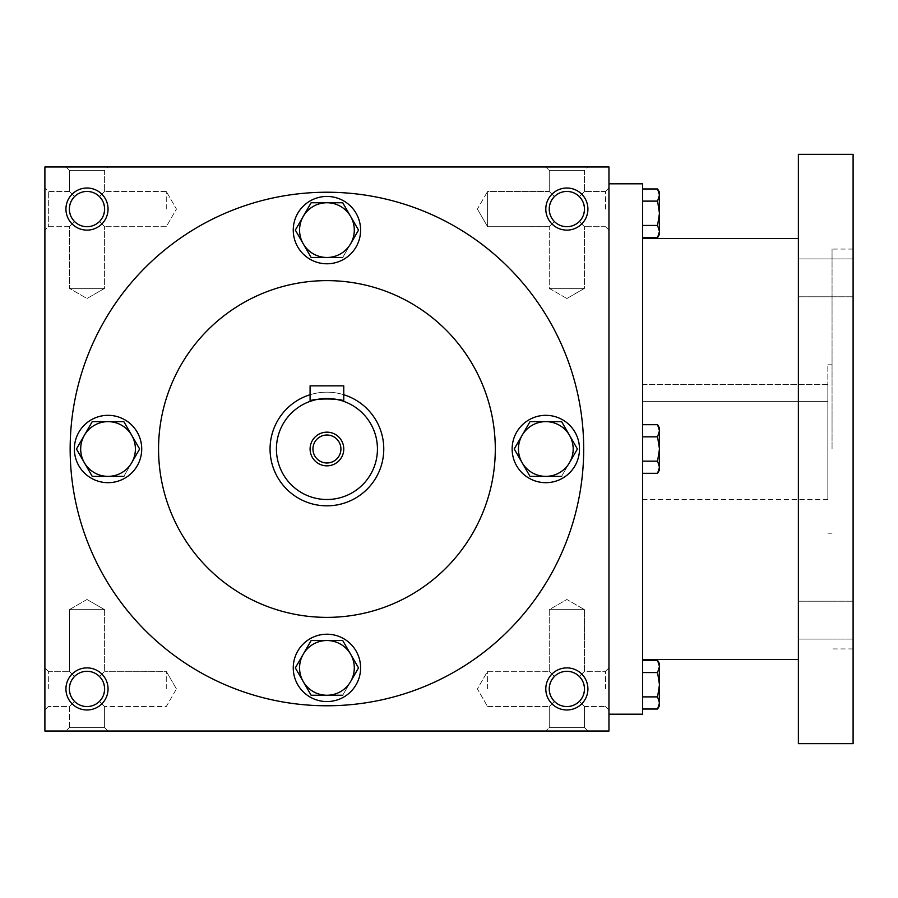 <?xml version="1.0" encoding="UTF-8"?>
<svg xmlns="http://www.w3.org/2000/svg" width="898" height="898" viewBox="0 0 898 898"><rect width="100%" height="100%" fill="white"/><g stroke="black" fill="none" stroke-linecap="round" stroke-linejoin="round"><path stroke-width="0.67" stroke-dasharray="4.49 3.37" d="M584.497 688.934A17.623 17.623 0 0 0 558.051 673.668A17.623 17.623 0 0 0 558.051 704.2A17.623 17.623 0 0 0 584.497 688.934L583.15 695.681L579.333 701.405C571.016 708.208 562.709 708.208 554.392 701.405L549.239 706.558L554.392 701.405L550.575 695.681L549.239 688.934L550.575 682.188L554.392 676.463C547.589 684.781 547.589 693.088 554.392 701.405C562.709 708.208 571.016 708.208 579.333 701.405L584.486 706.558L579.333 701.405L583.15 695.681L584.486 688.934L583.15 682.188L579.333 676.463C571.016 669.661 562.709 669.661 554.392 676.463L549.239 671.311L554.392 676.463C562.709 669.661 571.016 669.661 579.333 676.463L583.15 682.188L584.486 688.934A17.623 17.623 0 0 0 566.863 671.3A17.623 17.623 0 0 0 549.239 688.934A17.623 17.623 0 0 0 566.863 706.569A17.623 17.623 0 0 0 584.497 688.934L583.15 695.681L579.333 701.405C571.016 708.208 562.709 708.208 554.392 701.405L550.575 695.681L549.239 688.934L550.575 682.188L554.392 676.463C547.589 684.781 547.589 693.088 554.392 701.405C562.709 708.208 571.016 708.208 579.333 701.405L583.15 695.681L584.486 688.934L583.15 682.188L579.333 676.463L584.486 671.311L579.333 676.463L583.15 682.188L584.486 688.934A17.623 17.623 0 0 0 558.051 673.668A17.623 17.623 0 0 0 558.051 704.2A17.623 17.623 0 0 0 584.497 688.934M605.544 688.934L605.544 671.3L605.544 688.934M584.497 609.663L549.228 609.663L584.497 609.663L584.497 671.311L579.333 676.463C571.016 669.661 562.709 669.661 554.392 676.463C562.709 669.661 571.016 669.661 579.333 676.463L584.486 671.311L605.544 671.3L584.486 671.3L584.497 609.663L549.228 609.663L584.497 609.663L566.863 599.482L549.239 609.663L549.239 671.311L549.239 609.663L566.863 599.482L584.486 609.663M487.592 688.934L487.592 671.3L487.592 688.934M48.324 688.934L48.324 671.3L48.324 688.934M69.371 688.934L70.706 682.188L74.523 676.463L69.371 671.311L74.523 676.463C67.72 684.781 67.72 693.088 74.523 701.405L69.371 706.558L74.523 701.405L70.706 695.681L69.371 688.934A17.623 17.623 0 0 0 86.994 706.569A17.623 17.623 0 0 0 104.617 688.934L103.281 682.188L99.465 676.463C91.147 669.661 82.841 669.661 74.523 676.463C82.841 669.661 91.147 669.661 99.465 676.463L103.281 682.188L104.617 688.934A17.623 17.623 0 0 0 78.182 673.668A17.623 17.623 0 0 0 78.182 704.2A17.623 17.623 0 0 0 104.617 688.934L103.281 695.681L99.465 701.405L103.281 695.681L104.617 688.934A17.623 17.623 0 0 0 86.994 671.3A17.623 17.623 0 0 0 69.371 688.934L70.706 682.188L74.523 676.463C67.72 684.781 67.72 693.088 74.523 701.405C82.841 708.208 91.147 708.208 99.465 701.405C91.147 708.208 82.841 708.208 74.523 701.405C82.841 708.208 91.147 708.208 99.465 701.405C91.147 708.208 82.841 708.208 74.523 701.405L69.371 706.558L74.523 701.405L70.706 695.681L69.371 688.934M584.497 706.558L584.497 727.616L549.228 727.616L584.497 727.616L587.909 731.028L545.816 731.028L587.909 731.028L545.816 731.028L587.909 731.028L584.497 727.616L549.228 727.616L545.816 731.028L549.239 727.616L584.497 727.616L584.497 706.558L579.333 701.405L584.486 706.558L605.544 706.569L584.486 706.569M587.909 688.934A21.047 21.047 0 0 0 556.345 670.705A21.047 21.047 0 0 0 556.333 707.164A21.047 21.047 0 0 0 587.909 688.934M99.465 676.463L103.281 682.188L104.617 688.934L103.281 695.681L99.465 701.405L104.617 706.558L99.465 701.405L103.281 695.681L104.617 688.934A17.623 17.623 0 0 0 78.182 673.668A17.623 17.623 0 0 0 78.182 704.2A17.623 17.623 0 0 0 104.628 688.934L103.281 682.188L99.465 676.463C91.147 669.661 82.841 669.661 74.523 676.463C82.841 669.661 91.147 669.661 99.465 676.463L104.617 671.311L99.465 676.463M108.041 688.934A21.047 21.047 0 0 0 76.476 670.705A21.047 21.047 0 0 0 76.476 707.164A21.047 21.047 0 0 0 108.041 688.934M579.333 221.537C571.016 228.339 562.709 228.339 554.392 221.537L550.575 215.812L549.239 209.066A17.623 17.623 0 0 0 566.863 226.7A17.623 17.623 0 0 0 584.497 209.066A17.623 17.623 0 0 0 558.051 193.8A17.623 17.623 0 0 0 558.051 224.332A17.623 17.623 0 0 0 584.497 209.066L583.15 215.812L579.333 221.537C571.016 228.339 562.709 228.339 554.392 221.537C562.709 228.339 571.016 228.339 579.333 221.537L583.15 215.812L584.486 209.066A17.623 17.623 0 0 0 566.863 191.431A17.623 17.623 0 0 0 549.239 209.066L550.575 202.319L554.392 196.595C547.589 204.912 547.589 213.219 554.392 221.537L550.575 215.812L549.239 209.066L550.575 202.319L554.392 196.595C547.589 204.912 547.589 213.219 554.392 221.537C562.709 228.339 571.016 228.339 579.333 221.537L583.15 215.812L584.486 209.066L583.15 215.812L579.333 221.537L584.486 226.689L579.333 221.537M579.333 196.595C571.016 189.792 562.709 189.792 554.392 196.595C562.709 189.792 571.016 189.792 579.333 196.595L583.15 202.319L584.486 209.066A17.623 17.623 0 0 0 558.051 193.8A17.623 17.623 0 0 0 558.051 224.332A17.623 17.623 0 0 0 584.497 209.066L583.15 202.319L579.333 196.595L583.15 202.319L584.486 209.066L583.15 202.319L579.333 196.595C571.016 189.792 562.709 189.792 554.392 196.595C562.709 189.792 571.016 189.792 579.333 196.595L584.486 191.442L579.333 196.595M99.465 221.537C91.147 228.339 82.841 228.339 74.523 221.537L70.706 215.812L69.371 209.066A17.623 17.623 0 0 0 86.994 226.7A17.623 17.623 0 0 0 104.617 209.066A17.623 17.623 0 0 0 78.182 193.8A17.623 17.623 0 0 0 78.182 224.332A17.623 17.623 0 0 0 104.617 209.066L103.281 215.812L99.465 221.537C91.147 228.339 82.841 228.339 74.523 221.537C82.841 228.339 91.147 228.339 99.465 221.537L103.281 215.812L104.617 209.066A17.623 17.623 0 0 0 86.994 191.431A17.623 17.623 0 0 0 69.371 209.066L70.706 202.319L74.523 196.595C67.72 204.912 67.72 213.219 74.523 221.537L70.706 215.812L69.371 209.066L70.706 202.319L74.523 196.595C67.72 204.912 67.72 213.219 74.523 221.537C82.841 228.339 91.147 228.339 99.465 221.537L103.281 215.812L104.617 209.066L103.281 215.812L99.465 221.537L104.617 226.689L99.465 221.537M99.465 196.595C91.147 189.792 82.841 189.792 74.523 196.595C82.841 189.792 91.147 189.792 99.465 196.595L103.281 202.319L104.617 209.066A17.623 17.623 0 0 0 78.182 193.8A17.623 17.623 0 0 0 78.182 224.332A17.623 17.623 0 0 0 104.628 209.066L103.281 202.319L99.465 196.595L103.281 202.319L104.617 209.066L103.281 202.319L99.465 196.595C91.147 189.792 82.841 189.792 74.523 196.595C82.841 189.792 91.147 189.792 99.465 196.595L104.617 191.442L99.465 196.595M587.909 209.066A21.047 21.047 0 0 0 556.345 190.836A21.047 21.047 0 0 0 556.333 227.295A21.047 21.047 0 0 0 587.909 209.066M108.041 209.066A21.047 21.047 0 0 0 76.476 190.836A21.047 21.047 0 0 0 76.476 227.295A21.047 21.047 0 0 0 108.041 209.066M86.994 599.482L69.371 609.663L104.617 609.663L69.371 609.663L104.617 609.663L104.617 671.311L104.617 609.663L69.371 609.663L69.371 671.311L74.523 676.463L69.371 671.311L69.371 609.663L86.994 599.482L104.617 609.663L86.994 599.482M104.617 727.616L69.371 727.616L104.617 727.616L108.041 731.028L65.947 731.028L108.041 731.028L65.947 731.028L108.041 731.028L104.617 727.616L69.371 727.616L65.947 731.028L69.371 727.616L104.617 727.616L104.617 706.558L104.617 727.616M69.371 727.616L69.371 706.558L48.324 706.569L69.371 706.569L69.371 727.616M549.239 727.616L549.239 706.558L554.392 701.405L549.239 706.558L549.239 727.616M166.265 688.934L166.265 671.3L166.265 688.934M583.7 449A256.772 256.772 0 0 0 326.928 192.228A256.772 256.772 0 0 0 70.156 449A256.772 256.772 0 0 0 326.928 705.772A256.772 256.772 0 0 0 583.7 449M44.9 731.028L44.9 166.972L608.956 166.972L608.956 731.028L44.9 731.028M70.156 449A256.772 256.772 0 0 1 455.308 226.633A256.772 256.772 0 0 1 455.32 671.367A256.772 256.772 0 0 1 70.156 449A256.772 256.772 0 0 1 455.308 226.633A256.772 256.772 0 0 1 455.32 671.367A256.772 256.772 0 0 1 70.156 449M108.041 166.972L65.947 166.972L108.041 166.972L65.947 166.972L108.041 166.972L104.628 170.384L69.371 170.384L104.617 170.384L69.371 170.384L65.947 166.972L69.371 170.384L104.617 170.384L104.617 191.442L104.617 170.384L108.041 166.972M587.909 166.972L545.816 166.972L587.909 166.972L545.816 166.972L587.909 166.972L584.497 170.384L549.228 170.384L584.497 170.384L549.228 170.384L545.816 166.972L549.239 170.384L584.497 170.384L584.497 191.442L584.497 170.384L587.909 166.972M44.9 209.066L44.9 188.019L44.9 209.066M44.9 688.934L44.9 667.888L44.9 688.934M608.956 688.934L608.956 667.888L608.956 688.934M608.956 209.066L608.956 188.019L608.956 209.066M158.553 449A168.375 168.375 0 0 1 411.116 303.187A168.375 168.375 0 0 1 411.116 594.813A168.375 168.375 0 0 1 158.553 449A168.375 168.375 0 0 1 411.116 303.187A168.375 168.375 0 0 1 411.116 594.813A168.375 168.375 0 0 1 158.553 449A168.375 168.375 0 0 1 411.116 303.187A168.375 168.375 0 0 1 411.116 594.813A168.375 168.375 0 0 1 158.553 449M270.096 449A56.821 56.821 0 0 1 355.339 399.79A56.821 56.821 0 0 1 355.339 498.21A56.821 56.821 0 0 1 270.096 449A56.821 56.821 0 0 1 355.339 399.79A56.821 56.821 0 0 1 355.339 498.21A56.821 56.821 0 0 1 270.096 449M549.239 191.442L554.392 196.595L549.239 191.442L549.239 170.384L549.239 191.442L554.392 196.595L549.239 191.442L487.592 191.431L487.592 226.7L487.592 191.431L487.592 209.066L487.592 191.431L549.239 191.431M566.863 298.518L584.497 288.337L549.228 288.337L584.497 288.337L549.228 288.337L584.497 288.337L584.497 226.689L584.497 288.337L566.863 298.518L549.239 288.337L549.239 226.689L554.392 221.537L549.239 226.689L554.392 221.537L549.239 226.689L487.592 226.7L487.592 209.066L487.592 226.7L549.239 226.7L549.239 288.337L566.863 298.518M69.371 191.442L74.523 196.595L69.371 191.442L69.371 170.384L69.371 191.442L74.523 196.595L69.371 191.442L48.324 191.431L48.324 226.7L48.324 191.431L48.324 226.7L48.324 191.431L44.9 188.019L48.324 191.431L69.371 191.431M86.994 298.518L104.617 288.337L69.371 288.337L104.617 288.337L69.371 288.337L104.617 288.337L104.617 226.689L104.617 288.337L86.994 298.518L69.371 288.337L69.371 226.689L74.523 221.537L69.371 226.689L74.523 221.537L69.371 226.689L48.324 226.7L44.9 230.113L48.324 226.7L69.371 226.7L69.371 288.337L86.994 298.518M166.265 209.066L166.265 191.431L166.265 209.066M605.544 209.066L605.544 191.431L605.544 209.066M554.392 676.463L549.239 671.311L554.392 676.463M99.465 701.405L104.617 706.558L99.465 701.405M642.631 384.591L827.844 384.591L827.844 401.372L827.844 384.591L642.631 384.591L642.631 499.513L642.631 384.591M642.631 401.372L827.844 401.372L827.844 499.513L827.844 401.372L642.631 401.372M608.956 449L608.956 183.809L608.956 449M642.631 714.191L642.631 183.809M642.631 449L642.631 238.531L642.631 449M798.378 743.656L798.378 154.344M798.378 620.148L798.378 601.2L798.378 620.148M798.378 277.852L798.378 296.8L798.378 277.852M853.1 743.656L853.1 154.344M853.1 449L853.1 249.06L853.1 449M853.1 620.148L853.1 601.2L853.1 620.148M853.1 277.852L853.1 296.8L853.1 277.852M832.053 449L832.053 249.06L832.053 449M827.844 449L827.844 364.812L827.844 449M642.631 225.432L642.631 188.973L642.631 225.432L657.594 225.432L659.469 213.275L659.469 192.228M659.469 234.322L659.469 213.275L657.594 201.118L659.469 195.046M657.594 237.577L659.469 231.504L657.594 225.432M657.594 201.118L642.631 201.118M642.631 473.302L657.594 473.302L659.469 470.047L659.469 449L659.469 467.229L657.594 461.157L659.469 467.229L657.594 473.302L659.469 467.229L659.469 470.047L659.469 467.229L657.594 461.157L642.631 461.157L642.631 473.302L642.631 424.698L642.631 473.302L642.631 424.698L642.631 461.157L657.594 461.157L659.469 449L659.469 427.953L659.469 430.771L659.469 427.953L657.594 424.698L659.469 430.771L659.469 449L657.594 436.843L659.469 430.771L657.594 424.698L642.631 424.698M657.594 473.302L659.469 467.229L659.469 449L657.594 436.843L642.631 436.843L657.594 436.843L659.469 430.771L657.594 436.843L642.631 436.843M642.631 696.882L642.631 660.423L642.631 696.882L657.594 696.882L659.469 684.725L659.469 663.678M659.469 705.772L659.469 684.725L657.594 672.568L659.469 666.496M657.594 709.027L659.469 702.954L657.594 696.882M657.594 672.568L642.631 672.568M642.631 461.157L657.594 461.157L659.469 449L659.469 430.771M657.594 461.157L659.469 449L657.594 436.843M311.135 202.746L295.33 230.113L311.135 257.479L342.722 257.479L358.526 230.113L342.722 257.479L311.135 257.479L295.33 230.113L311.135 202.746L342.722 202.746L358.526 230.113L350.624 216.429A27.367 27.367 0 0 1 326.928 257.479A27.367 27.367 0 0 1 303.232 216.429A27.367 27.367 0 0 1 350.624 216.429L342.722 202.746L311.135 202.746L342.722 202.746L358.526 230.113M293.253 230.113A33.675 33.675 0 0 1 343.766 200.95A33.675 33.675 0 0 1 343.766 259.275A33.675 33.675 0 0 1 293.253 230.113A33.675 33.675 0 0 1 343.766 200.95A33.675 33.675 0 0 1 343.766 259.275A33.675 33.675 0 0 1 293.253 230.113A33.675 33.675 0 0 0 343.766 259.275A33.675 33.675 0 0 0 343.766 200.95A33.675 33.675 0 0 0 293.253 230.113M530.022 476.367L514.217 449L530.022 476.367L545.816 476.367A27.367 27.367 0 0 1 522.12 435.317A27.367 27.367 0 0 1 569.512 435.317A27.367 27.367 0 0 1 545.816 476.367L561.609 476.367L577.414 449L561.609 476.355M577.414 449L561.609 421.633L577.414 449L561.609 421.633L530.022 421.633L561.609 421.633L530.022 421.633L514.217 449L530.022 421.633M512.141 449A33.675 33.675 0 0 1 562.653 419.837A33.675 33.675 0 0 1 562.653 478.163A33.675 33.675 0 0 1 512.141 449A33.675 33.675 0 0 1 562.653 419.837A33.675 33.675 0 0 1 562.653 478.163A33.675 33.675 0 0 1 512.141 449A33.675 33.675 0 0 0 562.653 478.163A33.675 33.675 0 0 0 562.653 419.837A33.675 33.675 0 0 0 512.141 449M311.135 640.521L295.33 667.888L311.135 695.254L342.722 695.254L358.526 667.888L342.722 695.254L311.135 695.254L295.33 667.888L311.135 640.521L342.722 640.521L358.526 667.888L350.624 654.204A27.367 27.367 0 0 1 326.928 695.254A27.367 27.367 0 0 1 303.232 654.204A27.367 27.367 0 0 1 350.624 654.204L342.722 640.521L311.135 640.521L342.722 640.521L358.526 667.888M293.253 667.888A33.675 33.675 0 0 1 343.766 638.725A33.675 33.675 0 0 1 343.766 697.05A33.675 33.675 0 0 1 293.253 667.888A33.675 33.675 0 0 1 343.766 638.725A33.675 33.675 0 0 1 343.766 697.05A33.675 33.675 0 0 1 293.253 667.888A33.675 33.675 0 0 0 343.766 697.05A33.675 33.675 0 0 0 343.766 638.725A33.675 33.675 0 0 0 293.253 667.888M92.247 421.633L76.442 449L92.247 476.367L123.834 476.367L139.639 449L123.834 476.367L92.247 476.367L76.442 449L92.247 421.645L123.834 421.645L139.639 449L131.737 435.317A27.367 27.367 0 0 1 108.041 476.367A27.367 27.367 0 0 1 84.345 435.317A27.367 27.367 0 0 1 131.737 435.317L123.834 421.633M108.041 421.645L123.834 421.645L108.041 421.645M74.366 449A33.675 33.675 0 0 1 124.878 419.837A33.675 33.675 0 0 1 124.878 478.163A33.675 33.675 0 0 1 74.366 449A33.675 33.675 0 0 1 124.878 419.837A33.675 33.675 0 0 1 124.878 478.163A33.675 33.675 0 0 1 74.366 449A33.675 33.675 0 0 0 124.878 478.163A33.675 33.675 0 0 0 124.878 419.837A33.675 33.675 0 0 0 74.366 449M295.33 230.113L311.135 257.479L342.722 257.479M303.232 216.429L295.678 229.518M514.217 449L530.022 476.355M522.12 435.317L514.565 448.405M295.33 667.888L311.135 695.254L342.722 695.254M303.232 654.204L295.678 667.293M139.639 449L123.834 421.645M76.442 449L92.247 476.367L123.834 476.367M84.345 435.317L76.79 448.405M340.914 449A13.986 13.986 0 0 0 319.935 436.888A13.986 13.986 0 0 0 319.935 461.112A13.986 13.986 0 0 0 340.914 449M338.838 399.913L343.766 401.372L343.766 385.859L310.091 385.859L310.091 401.372M383.76 449A56.821 56.821 0 0 0 298.518 399.79A56.821 56.821 0 0 0 298.518 498.21A56.821 56.821 0 0 0 383.76 449M343.766 394.727A56.821 56.821 0 0 0 310.091 394.727M314.996 399.913L320.474 398.903M323.606 398.6L326.928 398.488M330.228 398.6L333.472 398.914M377.441 449A50.513 50.513 0 0 0 301.672 405.256A50.513 50.513 0 0 0 301.672 492.744A50.513 50.513 0 0 0 377.441 449M487.592 706.569L549.239 706.569L487.592 706.569L477.41 688.934L487.592 671.3L549.239 671.3L487.592 671.3L477.41 688.934L487.592 706.558M48.324 671.3L69.371 671.3L48.324 671.3L44.9 667.888L48.324 671.3M176.446 688.934L166.265 671.311L104.617 671.3L166.265 671.3L176.446 688.934L166.265 706.558L104.617 706.569L166.265 706.569L176.446 688.934M48.312 706.558L44.9 709.981L48.324 706.569M166.265 191.431L104.617 191.431L166.265 191.431L176.446 209.066L166.265 226.7L104.617 226.7L166.265 226.7L176.446 209.066L166.265 191.442M477.41 209.066L487.592 226.689L477.41 209.066L487.592 191.442L477.41 209.066M605.544 191.431L584.486 191.431L605.544 191.431L608.956 188.019L605.544 191.442M605.544 226.7L584.486 226.7L605.544 226.7L608.956 230.113L605.544 226.689M605.544 706.569L608.956 709.981L605.544 706.558M605.544 671.3L608.956 667.888L605.544 671.311M853.1 249.06L832.053 249.06M853.1 648.94L832.053 648.94M832.053 364.812L827.844 364.812M832.053 533.188L827.844 533.188M827.844 499.513L642.631 499.513M853.1 258.916L798.378 258.916L853.1 258.916M853.1 296.8L798.378 296.8L853.1 296.8M853.1 601.2L798.378 601.2L853.1 601.2M853.1 639.084L798.378 639.084L853.1 639.084"/><path stroke-width="1.35" d="M104.617 688.934A17.623 17.623 0 0 0 78.182 673.668A17.623 17.623 0 0 0 78.182 704.2A17.623 17.623 0 0 0 104.617 688.934M108.041 688.934A21.047 21.047 0 0 0 76.465 670.705A21.047 21.047 0 0 0 76.465 707.164A21.047 21.047 0 0 0 108.041 688.934M587.909 209.066A21.047 21.047 0 0 0 556.333 190.836A21.047 21.047 0 0 0 556.333 227.295A21.047 21.047 0 0 0 587.909 209.066M584.486 209.066A17.623 17.623 0 0 0 558.051 193.8A17.623 17.623 0 0 0 558.051 224.332A17.623 17.623 0 0 0 584.486 209.066M108.041 209.066A21.047 21.047 0 0 0 76.465 190.836A21.047 21.047 0 0 0 76.465 227.295A21.047 21.047 0 0 0 108.041 209.066M104.617 209.066A17.623 17.623 0 0 0 78.182 193.8A17.623 17.623 0 0 0 78.182 224.332A17.623 17.623 0 0 0 104.617 209.066M608.956 731.028L44.9 731.028L44.9 166.972L608.956 166.972L608.956 731.028M587.909 688.934A21.047 21.047 0 0 0 556.333 670.705A21.047 21.047 0 0 0 556.333 707.164A21.047 21.047 0 0 0 587.909 688.934M158.553 449A168.375 168.375 0 0 1 411.116 303.187A168.375 168.375 0 0 1 411.116 594.813A168.375 168.375 0 0 1 158.553 449M70.156 449A256.772 256.772 0 0 1 455.308 226.633A256.772 256.772 0 0 1 455.32 671.367A256.772 256.772 0 0 1 70.156 449M584.486 688.934A17.623 17.623 0 0 0 558.051 673.668A17.623 17.623 0 0 0 558.051 704.2A17.623 17.623 0 0 0 584.486 688.934M608.956 183.809L642.631 183.809L642.631 714.191L608.956 714.191M798.378 154.344L798.378 743.656L853.1 743.656L853.1 154.344L798.378 154.344M642.631 188.973L657.594 188.973L659.469 195.046L657.594 188.973L659.469 192.228L659.469 231.504L657.594 225.432L642.631 225.432M657.594 237.577L659.469 234.322L659.469 231.504L657.594 237.577L642.631 237.577M659.469 195.046L657.594 201.118L642.631 201.118M657.594 225.432L659.469 213.275L657.594 201.118M642.631 424.698L657.594 424.698L659.469 430.771L657.594 424.698L659.469 427.953L659.469 467.229L657.594 461.157L642.631 461.157M657.594 473.302L659.469 470.047L659.469 467.229L657.594 473.302L642.631 473.302M659.469 430.771L657.594 436.843L642.631 436.843M657.594 461.157L659.469 449L657.594 436.843M642.631 660.423L657.594 660.423L659.469 666.496L657.594 660.423L659.469 663.678L659.469 702.954L657.594 696.882L642.631 696.882M657.594 709.027L659.469 705.772L659.469 702.954L657.594 709.027L642.631 709.027M659.469 666.496L657.594 672.568L642.631 672.568M657.594 696.882L659.469 684.725L657.594 672.568M311.135 202.746L303.232 216.429L311.135 202.746L342.722 202.746L358.526 230.113L350.624 243.796A27.367 27.367 0 0 0 326.928 202.746A27.367 27.367 0 0 0 303.232 243.796A27.367 27.367 0 0 0 350.624 243.796L358.526 230.113M295.678 229.518L295.33 230.113L311.135 257.479L342.722 257.479M293.253 230.113A33.675 33.675 0 0 0 343.766 259.275A33.675 33.675 0 0 0 343.766 200.95A33.675 33.675 0 0 0 293.253 230.113M295.33 230.113L303.232 216.429M530.022 421.633L522.12 435.317L530.022 421.633L561.609 421.633L577.414 449L569.512 462.683A27.367 27.367 0 0 0 545.816 421.633A27.367 27.367 0 0 0 522.12 462.683A27.367 27.367 0 0 0 569.512 462.683L577.414 449M514.565 448.405L514.217 449L530.022 476.367L561.609 476.367M512.141 449A33.675 33.675 0 0 0 562.653 478.163A33.675 33.675 0 0 0 562.653 419.837A33.675 33.675 0 0 0 512.141 449M514.217 449L522.12 435.317M311.135 640.521L303.232 654.204L311.135 640.521L342.722 640.521L358.526 667.888L350.624 681.571A27.367 27.367 0 0 0 326.928 640.521A27.367 27.367 0 0 0 303.232 681.571A27.367 27.367 0 0 0 350.624 681.571L358.526 667.888M295.678 667.293L295.33 667.888L311.135 695.254L342.722 695.254M293.253 667.888A33.675 33.675 0 0 0 343.766 697.05A33.675 33.675 0 0 0 343.766 638.725A33.675 33.675 0 0 0 293.253 667.888M295.33 667.888L303.232 654.204M123.834 421.633L139.639 449L131.737 462.683A27.367 27.367 0 0 0 108.041 421.645A27.367 27.367 0 0 0 84.345 462.683A27.367 27.367 0 0 0 131.737 462.683L139.639 449M76.79 448.405L76.442 449L92.247 476.367L123.834 476.367M74.366 449A33.675 33.675 0 0 0 124.878 478.163A33.675 33.675 0 0 0 124.878 419.837A33.675 33.675 0 0 0 74.366 449M123.834 421.645L92.247 421.645L84.345 435.317L92.247 421.633M76.442 449L84.345 435.317M340.914 449A13.986 13.986 0 0 0 319.935 436.888A13.986 13.986 0 0 0 319.935 461.112A13.986 13.986 0 0 0 340.914 449M310.091 385.859L343.766 385.859L343.766 401.372C344.821 398.218 309.058 398.218 310.091 401.372L310.091 385.859M310.091 394.727A56.821 56.821 0 0 0 332.619 505.54A56.821 56.821 0 0 0 343.766 394.727M310.091 401.372L314.996 399.913M320.474 398.903L323.606 398.6M326.928 398.488L330.228 398.6M333.472 398.914L336.2 399.352M336.335 399.374L338.838 399.913M377.441 449A50.513 50.513 0 0 0 301.672 405.256A50.513 50.513 0 0 0 301.672 492.744A50.513 50.513 0 0 0 377.441 449M343.766 449A16.838 16.838 0 0 0 318.509 434.419A16.838 16.838 0 0 0 318.509 463.581A16.838 16.838 0 0 0 343.766 449M798.378 238.531L642.631 238.531M798.378 659.469L642.631 659.469"/></g></svg>
